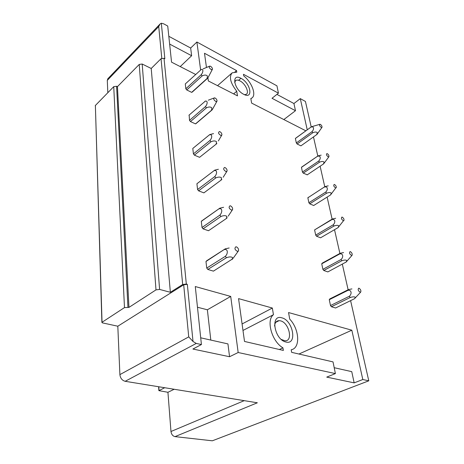 <?xml version="1.0" encoding="UTF-8"?>
<svg xmlns="http://www.w3.org/2000/svg" width="464" height="464" viewBox="0 0 464 464"><rect width="100%" height="100%" fill="white"/><g stroke="black" fill="none" stroke-linecap="round" stroke-linejoin="round"><path stroke-width="0.7" d="M101.889 322.364L102.393 322.869L117.815 326.215L183.692 284.792L187.328 284.333L186.325 284.055L182.688 284.513L170.358 292.285L159.599 289.426L155.991 289.884L128.957 307.394L124.485 307.591L101.889 322.364L95.375 105.479L102.039 322.225M183.692 284.792L188.732 336.881L193.018 341.481L196.266 343.43L201.417 344.543L195.286 286.549L230.712 296.426L238.171 352.512L229.558 356.729L192.896 349.038L201.417 344.543M350.61 300.684L368.781 380.816L362.807 379.523L351.828 330.194L288.556 312.55L289.71 319.122C299.408 329.133 300.643 348.191 291.206 349.769L291.653 352.344L333.024 361.903L335.397 373.584L238.171 352.512M307.238 129.816L300.295 98.629L305.428 101.442L311.205 126.916M313.478 136.932L317.811 156.043M320.119 166.216L324.771 186.737M327.12 197.096L332.12 219.153M334.515 229.697L339.897 253.437M342.328 264.167L348.128 289.751M305.857 130.813L251.621 103.089L250.821 98.53L251.691 98.119C256.743 95.364 252.01 82.401 243.733 75.899L243.455 74.292L278.435 93.171L276.944 85.84L196.898 42.015L200.599 69.82M195.588 74.443L171.547 62.153L167.73 26.042L163.682 23.826L161.315 23.217L164.853 58.725L164.012 58.296L186.325 284.055M281.81 317.828C270.112 313.942 274.224 339.677 285.934 342.02C297.581 345.239 293.057 320.247 281.81 317.828M272.351 308.038L273.447 314.714C265.93 320.218 271.823 341.51 282.93 347.832L283.359 350.424L244.511 341.446L238.566 298.619L272.351 308.038L242.086 323.959M206.468 67.489L204.496 53.267L236.53 70.557L236.802 72.175L232.203 72.813C228.833 76.769 230.341 82.923 236.744 91.263L233.641 93.896M207.913 77.882L208.342 80.962L237.498 95.868L236.744 91.263M295.87 138.057L295.388 138.481L296.322 142.929L297.117 143.991L300.927 145.853L301.223 145.638M192.374 91.965L191.661 92.365L186.754 89.964L185.832 88.757L185.298 83.92M301.942 166.889L301.455 167.365L302.441 172.051L303.259 173.13L307.278 174.806M189.15 115.043L189.515 120.338L190.46 121.58L195.495 123.882L196.226 123.418M308.34 197.258L307.852 197.792L308.891 202.733L309.726 203.841L313.676 205.511L330.507 194.979L335.739 187.978C333.761 186.656 333.262 185.472 334.242 184.434L334.393 184.463C335.849 185.339 336.458 186.447 336.22 187.781M199.566 157.325L216.34 144.008L199.566 157.325L194.399 155.144L193.424 153.868L192.792 148.451L193.268 148.062M335.681 218.271L332.41 218.985L314.598 229.895L315.694 235.115L316.552 236.246L320.572 237.794L338.024 227.656L343.476 220.771C341.458 219.478 340.941 218.242 341.922 217.065L342.194 217.117C343.679 218.109 344.253 219.263 343.917 220.586M197.687 183.147L196.91 183.756L197.583 189.521L198.586 190.832L203.893 192.873L204.52 192.403M343.569 252.573L340.193 253.274L322.219 263.14L321.726 263.813L322.886 269.329L323.768 270.489L327.862 271.904L346.167 262.015M202.089 220.661L201.295 221.363L202.014 227.505L203.046 228.851L208.498 230.73L208.817 230.515M351.927 288.91L348.441 289.594L329.759 298.944L329.266 299.698L330.496 305.538L331.4 306.733L335.576 307.992L354.513 298.712M206.787 260.698L205.975 261.499L206.741 268.064L207.814 269.451L213.417 271.138L232.864 258.721M243.733 94.32C253.675 99.725 250.664 83.102 241.013 78.335C231.06 72.593 233.757 89.477 243.733 94.32M230.712 296.426L207.373 309.784L197.473 307.238M351.828 330.194L298.949 354.026M174.186 389.267L167.933 392.283L170.972 431.503C171.419 434.379 172.765 436.085 175.015 436.624L212.332 440.8L368.781 380.816M164.72 387.73L158.879 390.647L158.601 386.738M167.933 392.283L158.879 390.647M182.688 284.513L161.031 58.713L164.012 58.296M161.031 58.713L151.212 68.475L170.358 292.285M151.212 68.475L142.193 64.026L159.599 289.426M155.991 289.884L139.235 64.438L142.193 64.026M139.235 64.438L117.444 86.646L128.957 307.394M117.444 86.646L116.592 86.258L127.936 307.156M124.485 307.591L113.738 86.652L116.592 86.258M113.738 86.652L95.375 105.479M95.398 106.21L95.253 105.67M161.315 23.217L160.045 24.024L158.723 26.552L107.294 80.382L107.822 92.719M107.294 80.382L107.851 78.741M168.815 36.308L190.663 48.041L191.632 55.726L180.241 66.596M196.898 42.015L190.663 48.041M276.915 94.383L293.932 103.524L295.481 110.71L283.835 119.555M300.295 98.629L293.932 103.524M169.638 44.08L191.632 55.726M236.53 70.557L234.929 71.966M278.435 93.171L272.026 98.293L295.481 110.71M240.944 78.3L238.606 80.307M244.534 94.691L246.285 94.314C249.557 92.551 245.253 83.456 239.963 80.881C238.154 79.953 236.727 79.831 235.677 80.516L234.656 82.505M117.815 326.215L119.892 374.622C120.35 378.218 122.113 380.451 125.176 381.304L257.352 402.787L175.015 436.624M362.807 379.523L354.165 382.875L326.726 377.116L335.397 373.584M200.709 337.809L227.946 343.911L229.558 356.729M207.373 309.784L210.807 340.071M273.447 314.714L242.985 330.449M282.93 347.832L279.363 349.502M334.208 367.714L351.747 371.641L354.165 382.875M274.566 326.018C274.914 322.561 276.434 320.769 279.119 320.641L280.5 320.839C289.124 322.619 293.41 341.672 284.832 340.75L281.3 339.445M211.503 69.728C209.276 68.283 208.725 67.071 209.85 66.091L210.134 66.132C211.59 66.804 212.367 67.831 212.454 69.223L211.503 69.728M185.275 83.949L201.295 69.467M200.576 69.838C203.249 68.173 203.725 71.595 201.225 74.692L185.832 88.757M207.698 78.161L192.276 92.058M201.225 74.692L202.159 75.928C204.467 74.762 206.225 74.797 207.425 76.038L207.095 78.462L207.802 78.074L212.251 69.612M202.159 75.928L186.754 89.964M207.095 78.462L191.661 92.365M321.471 127.519C319.603 126.202 319.122 125.112 320.032 124.259L320.079 124.265C321.459 125.007 322.097 126.022 321.999 127.322L321.471 127.519M311.129 126.997L295.522 138.307M319.597 124.393L311.466 126.747L295.388 138.481M317.092 134.264L316.634 134.688L317.335 132.774C316.518 131.805 315.015 131.793 312.829 132.733L312.017 131.654L296.322 142.929M312.017 131.654C314.505 129.096 313.774 125.918 311.002 127.165M312.829 132.733L297.117 143.991M316.634 134.688L300.927 145.853M216.073 101.61C213.689 100.056 213.167 98.797 214.519 97.817L214.652 97.84C216.183 98.501 216.978 99.574 217.036 101.065L216.073 101.61M188.923 115.24L205.506 100.99M204.775 101.43C207.547 99.853 208.052 103.495 205.459 106.581L189.515 120.338M205.459 106.581L206.422 107.851C208.812 106.703 210.621 106.726 211.851 107.926L211.485 110.281L212.205 109.829L216.816 101.465M206.422 107.851L190.46 121.58M211.485 110.281L195.495 123.882M328.413 156.936C326.476 155.591 325.995 154.46 326.969 153.543L327.016 153.555C328.442 154.338 329.08 155.399 328.924 156.739L328.413 156.936M317.875 155.997L301.733 167.028M321.169 155.133L318.078 155.863L301.455 167.365M328.883 156.791L323.791 163.647L323.385 164.036L324.133 162.18C323.309 161.252 321.767 161.246 319.51 162.174L318.681 161.066L302.441 172.051M318.681 161.066C321.25 158.52 320.479 155.167 317.608 156.333M319.51 162.174L303.259 173.13M323.385 164.036L307.133 174.905M220.939 135.511C218.405 133.87 217.912 132.553 219.46 131.55L219.518 131.561C221.108 132.246 221.902 133.371 221.902 134.931L220.939 135.511M213.515 133.603L209.699 134.618L192.792 148.451M209.235 135.001C212.118 133.528 212.651 137.402 209.966 140.476L193.424 153.868M216.154 144.095L216.549 141.816C215.296 140.667 213.428 140.656 210.958 141.787L209.966 140.476M210.958 141.787L194.399 155.144M216.885 143.562L216.34 144.008M328.228 185.844L325.049 186.563L307.852 197.792M330.507 194.979L331.302 193.192C330.467 192.311 328.889 192.316 326.557 193.221L325.711 192.09L308.891 202.733M325.711 192.09C328.367 189.561 327.555 186.023 324.574 187.091M326.557 193.221L309.726 203.841M226.113 171.622C223.509 170.015 222.998 168.629 224.582 167.458L224.878 167.521C226.455 168.333 227.186 169.505 227.076 171.025L226.113 171.622M214.02 170.694L196.951 183.709M218.399 169.273L214.745 170.137L196.91 183.756M213.985 170.74C216.984 169.389 217.552 173.519 214.762 176.575L197.583 189.521M221.867 179.475L221.119 180.09L221.554 177.909C220.272 176.819 218.347 176.825 215.789 177.921L214.762 176.575M215.789 177.921L198.586 190.832M221.119 180.09L203.893 192.873M338.024 227.656L338.871 225.956C338.036 225.121 336.412 225.144 334.005 226.02L333.135 224.866C335.89 222.355 335.031 218.614 331.934 219.582L332.41 218.985M331.934 219.582L314.598 229.895M333.135 224.866L315.694 235.115M334.005 226.02L316.552 236.246M231.646 210.175C228.967 208.609 228.433 207.141 230.045 205.778L230.637 205.929C232.174 206.892 232.818 208.11 232.586 209.577L231.646 210.175M219.385 208.487L201.637 220.98M223.607 207.315L219.832 208.174L201.295 221.363M219.054 208.864C222.175 207.657 222.784 212.071 219.884 215.099L202.014 227.505M227.18 217.778L226.42 218.486L226.89 216.415C225.579 215.4 223.596 215.418 220.939 216.485L219.884 215.099M220.939 216.485L203.046 228.851M226.42 218.486L208.498 230.73M351.666 255.473C349.607 254.22 349.067 252.926 350.053 251.598L350.459 251.685C351.961 252.799 352.495 254.005 352.06 255.31L351.666 255.473M345.976 262.218L346.886 260.617C346.04 259.84 344.375 259.875 341.887 260.722L340.988 259.538C343.847 257.056 342.937 253.095 339.718 253.941L340.193 253.274M339.718 253.941L321.726 263.813M340.988 259.538L322.886 269.329M341.887 260.722L323.768 270.489M237.556 251.413C234.801 249.899 234.245 248.35 235.886 246.773L236.831 247.057C238.293 248.188 238.832 249.452 238.455 250.856L237.556 251.413M229.175 247.985L225.26 248.832L206.729 260.733M205.975 261.499L225.26 248.832M224.472 249.626C227.725 248.588 228.381 253.315 225.359 256.302L206.741 268.064M232.081 259.533L232.603 257.601C231.263 256.662 229.21 256.702 226.449 257.723L225.359 256.302M226.449 257.723L207.814 269.451M360.342 292.262C358.243 291.05 357.686 289.693 358.666 288.196L359.223 288.324C360.737 289.577 361.224 290.847 360.679 292.123L360.342 292.262M360.679 292.123L354.612 298.596L355.372 297.343C354.525 296.635 352.808 296.687 350.233 297.499L349.311 296.281C352.28 293.84 351.318 289.635 347.965 290.348L348.441 289.594M347.965 290.348L329.266 299.698M349.311 296.281L330.496 305.538M350.233 297.499L331.4 306.733M187.328 284.333L193.018 341.481M158.781 386.767L159.048 390.52M158.723 26.552L161.785 58.232M188.732 336.881L119.892 374.622M125.176 381.304L196.266 343.43M244.232 400.652L170.972 431.503M160.045 24.024L107.764 78.834M217.552 85.672L231.739 73.219M250.867 98.791L251.691 98.119M235.387 80.771L235.677 80.516M279.119 320.641L275.738 322.352M207.669 78.184L192.247 92.081M209.31 66.311L203.116 68.875M321.952 127.391L317.144 134.183M211.897 110.09L195.912 123.679M213.811 98.09L208.313 100.195M209.252 134.983L192.809 148.439M221.664 135.337L218.37 140.923M226.832 171.419L223.19 177.236M232.354 209.931L228.195 216.16M352.06 255.31L346.057 262.143M238.264 251.123L233.299 258.065"/></g></svg>
